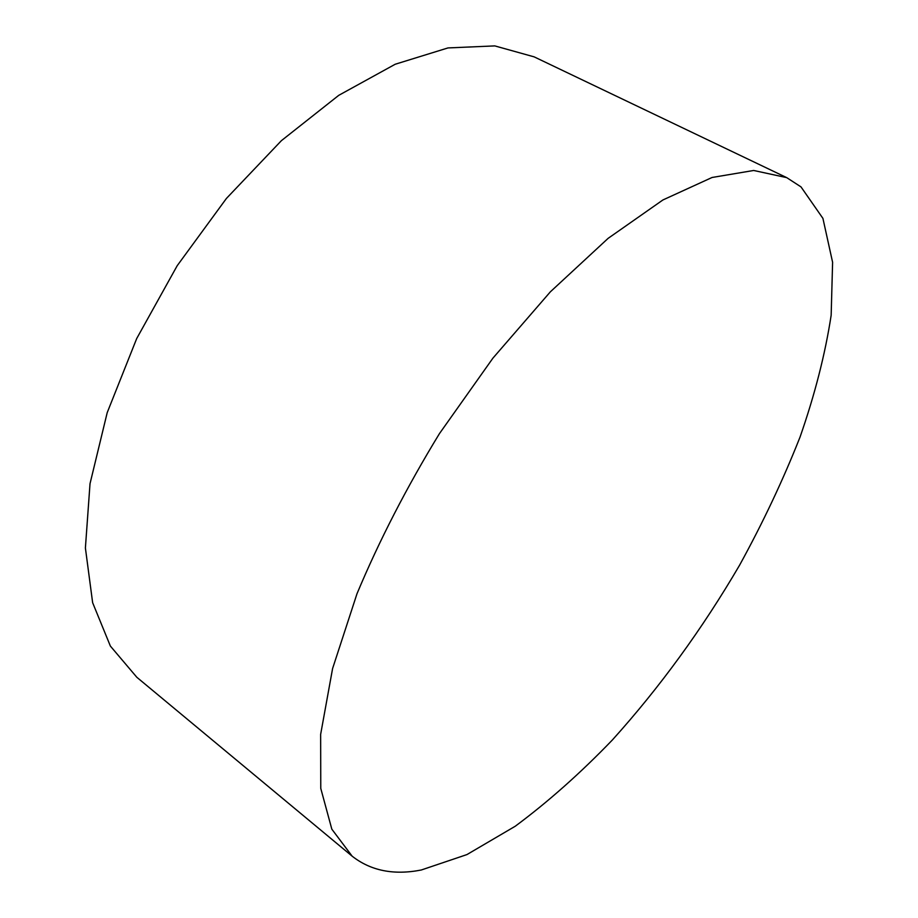 <?xml version="1.0" encoding="UTF-8"?>
<svg xmlns="http://www.w3.org/2000/svg" width="918" height="918" viewBox="0 0 918 918"><rect width="100%" height="100%" fill="white"/><g stroke="black" fill="none" stroke-linecap="round" stroke-linejoin="round"><path stroke-width="1.38" d="M801.001 186.893L822.918 218.381L832.603 262.296L831.157 315.276C825.236 353.981 814.863 394.556 800.06 437.014C783.134 479.862 762.984 522.583 739.598 565.167C702.259 629.014 659.847 687.284 612.375 739.977C580.463 773.117 548.092 801.873 515.25 826.234L466.941 854.578L421.282 870C393.811 875.393 370.769 870.78 352.145 856.173L331.823 829.161L320.772 788.413L320.646 734.366L332.591 668.545L356.999 593.728C379.26 540.541 406.731 487.171 439.435 433.64L492.955 358.1L550.375 291.809L608.129 238.347L662.911 199.963L712.058 177.484L753.689 170.473L786.726 177.633L801.001 186.893M352.145 856.173L136.828 677.277L110.378 646.077L92.638 602.701L85.397 547.977L90.021 483.683L107.211 412.63L136.702 338.547L177.208 265.692L226.436 198.426L281.401 140.661L338.753 95.334L395.222 64.237L447.961 47.931L494.779 45.9L534.173 56.87L786.726 177.633"/></g></svg>
